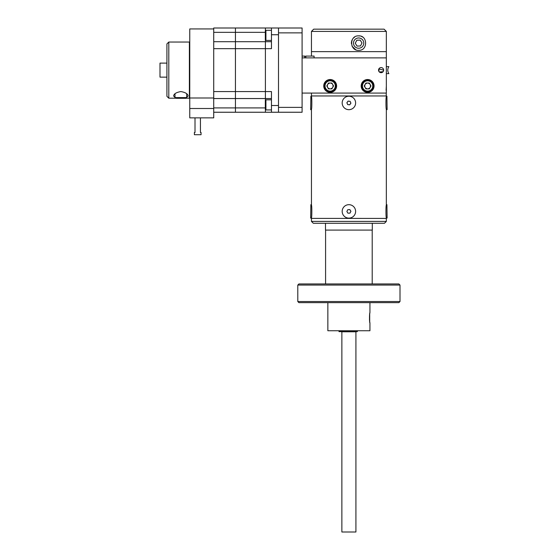 <?xml version="1.0" encoding="UTF-8"?>
<svg xmlns="http://www.w3.org/2000/svg" width="560" height="560" viewBox="0 0 560 560"><rect width="100%" height="100%" fill="white"/><g stroke="black" fill="none" stroke-linecap="round" stroke-linejoin="round"><path stroke-width="0.84" d="M369.936 302.659L369.936 312.676C369.355 312.641 369.355 323.029 369.936 322.973L369.936 330.743L327.852 330.743L327.852 302.659M369.768 313.607L369.852 313.138M369.88 322.679L369.719 321.741M369.481 319.704L369.509 318.766M369.509 316.519L369.509 320.026M325.493 223.286L325.493 230.097L372.295 230.097L372.295 223.286M313.327 223.286L384.468 223.286L386.337 221.41L311.451 221.41L313.327 223.286M311.451 93.079L311.451 95.956L386.337 95.956L311.451 95.956L311.451 96.747C311.955 96.593 311.955 109.319 311.451 109.179L311.451 205.177C311.955 205.023 311.955 217.749 311.451 217.609L311.451 218.4L386.337 218.414L311.451 218.4L311.451 221.41M399.994 301.539L398.867 302.659L298.921 302.659L297.801 301.539L400.001 301.539L400.001 285.061L297.787 285.061L297.801 301.539M297.787 285.061L298.907 283.941L398.881 283.941L400.001 285.061M348.894 532L341.873 532L341.873 331.786L355.915 331.786L355.915 532L348.894 532M339.486 330.743L339.486 331.639L339.01 331.639L339.024 330.743M339.955 330.743L339.955 331.639L342.587 331.639L342.587 330.743M341.026 330.743L341.026 331.639L357.357 331.639L357.357 330.743M342.587 331.639L342.384 330.743M342.384 331.639L341.334 331.639L341.334 330.743M342.314 331.639L341.334 331.639M388.864 73.633L386.337 73.633L388.864 73.633C387.429 71.295 387.429 68.95 388.864 66.612L386.337 66.612M386.211 93.079L386.337 96.747C385.833 96.6 385.84 109.333 386.337 109.179L386.337 205.177C385.833 205.037 385.84 217.77 386.337 217.609L386.337 221.41M386.337 86.247L386.113 90.342M327.369 84.973L327.355 86.926M327.929 87.92L329.567 88.879M330.778 88.879L332.395 87.941M332.997 86.898L332.99 85.001M329.63 83.034L327.915 84.028M364.812 84.973L364.798 86.926M365.372 87.92L367.01 88.879M368.221 88.879L369.838 87.941M370.44 86.898L370.433 85.001M369.859 84L368.165 83.034M367.073 83.034L365.358 84.028M386.337 31.416L311.451 31.416L313.698 29.169L384.09 29.169L386.337 31.416L386.337 93.079L302.092 93.079M386.337 51.639L311.451 51.639L311.472 56.084M358.631 35.875C367.71 35.224 368.025 50.589 358.911 50.323C349.503 51.24 349.125 35.35 358.631 35.875A7.224 7.224 0 0 1 360.01 36.008M354.858 49.266A7.224 7.224 0 0 0 356.146 49.882M362.551 37.03A7.224 7.224 0 0 0 361.333 36.4M354.69 37.044L353.409 38.101M352.548 39.2L351.939 40.369M351.813 40.705L351.519 41.832M351.407 43.211L351.421 43.61M352.156 46.305L355.698 49.707M355.579 49.651L355.173 49.448M353.052 47.691L351.981 45.92M351.407 43.085L351.505 41.888M351.883 40.502L352.569 39.165M353.633 37.877L354.522 37.149M369.691 314.062L369.691 321.594M387.107 218.078L386.918 204.673L387.107 218.078M347.893 209.664L347.368 210.518L347.893 209.664M346.892 211.393L347.368 212.275L346.892 211.393M347.893 213.129L348.894 213.157L347.893 213.129M349.895 213.129L350.42 212.275L349.895 213.129M350.896 211.393L350.42 210.518L350.896 211.393M349.895 209.664L348.894 209.636L349.895 209.664M310.681 218.113L310.87 204.673L310.681 218.113M349.867 209.608L350.924 211.344L349.958 213.129L347.928 213.178L346.864 211.449L347.837 209.664L349.867 209.608M342.993 208.187A6.72 6.72 0 0 0 349.069 218.113A6.72 6.72 0 0 0 354.627 207.886A6.72 6.72 0 0 0 342.993 208.187M357.063 46.088L360.437 45.955L362.005 42.959L360.199 40.11L356.825 40.243L355.257 43.232L357.063 46.088M354.081 40.712A5.138 5.138 0 0 0 358.834 48.237A5.138 5.138 0 0 0 362.971 40.355A5.138 5.138 0 0 0 354.081 40.712M387.107 109.641L386.918 96.243L387.107 109.641M350.091 101.318L350.917 103.173L349.72 104.818L347.697 104.601L346.871 102.746L348.068 101.101L350.091 101.318M348.187 109.641A6.72 6.72 0 0 0 355.04 100.233A6.72 6.72 0 0 0 343.462 99.001A6.72 6.72 0 0 0 348.187 109.641M310.681 109.683L310.87 96.243L310.681 109.683M347.361 102.074L346.969 102.963L347.361 102.074M348.894 101.192L347.935 101.29L348.894 101.192M350.427 102.074L349.86 101.29L350.427 102.074M348.894 104.727L349.86 104.629L348.894 104.727M350.427 103.845L350.819 102.963L350.427 103.845M347.361 103.845L347.935 104.629M374.052 85.96A6.433 6.433 0 0 0 364.399 80.388A6.433 6.433 0 0 0 364.399 91.532A6.433 6.433 0 0 0 374.052 85.96M336.609 85.96A6.433 6.433 0 0 0 326.956 80.388A6.433 6.433 0 0 0 326.956 91.532A6.433 6.433 0 0 0 336.609 85.96M378.847 68.922L378.847 71.323L378.847 68.922L383.642 70.126A2.548 2.548 0 0 0 379.82 67.921A2.548 2.548 0 0 0 379.82 72.331A2.548 2.548 0 0 0 383.642 70.126L383.502 70.959M379.358 71.981L383.103 71.694M302.092 57.876L386.337 57.876M383.53 70.868L383.53 69.377L383.53 70.868M383.418 71.169L383.418 69.076M378.959 71.512L378.959 68.733M302.092 107.38L302.092 112.245L278.502 112.245L278.502 107.38L302.092 107.38L302.092 32.865L278.502 32.865L278.502 28L302.092 28L302.092 32.865M278.502 112.245L265.398 112.245L278.502 112.245L278.502 32.83M314.076 57.876L314.076 56.084L305.837 56.084L305.837 57.876M304.71 57.876L304.71 56.084L302.092 56.084M304.71 56.35L305.837 56.35M168.798 98.203L166.922 96.334L166.922 43.911L168.798 42.042L168.798 98.203L175.616 98.203M186.081 98.203L189.385 98.203L189.385 42.042L168.798 42.042M175 97.405L173.628 96.005C173.887 93.835 176.295 92.358 180.852 91.574C185.409 92.358 187.817 93.835 188.076 96.005L186.704 97.405M166.922 77.147L159.999 77.147L159.999 63.105L166.922 63.105M189.385 77.147L189.763 77.147M265.398 112.245L265.398 109.403L265.398 112.245L235.445 112.245L265.398 112.245M271.46 112.245L271.46 91.574L265.398 91.574L265.398 100.345L265.398 98.539L271.46 98.539M271.46 41.706L265.398 41.706L265.398 48.671L271.46 48.671L271.46 28L213.724 28L213.724 41.706L265.398 41.706L265.398 39.907L265.398 91.574L235.445 91.574L235.445 28L235.445 32.347L213.724 32.347M265.398 30.842L265.398 28L265.398 30.842M271.46 28L278.502 28L278.502 32.865M271.46 105.504L278.502 105.504L278.502 34.741L271.46 34.741M278.502 107.422L278.502 102.326M278.502 37.919L278.502 35.371M265.321 32.347L235.445 32.347L235.445 48.671L265.398 48.671L265.398 98.539L235.445 98.539L235.445 91.574L213.724 91.574L213.724 41.706M213.724 108.5L189.763 108.5L189.763 117.866L213.724 117.866L213.724 98.539L235.445 98.539L235.445 107.905L265.321 107.905M213.724 91.574L213.724 107.905L235.445 107.905L235.445 112.245L213.724 112.245L235.445 112.245L235.445 48.671L213.724 48.671M265.923 40.425L265.321 39.83L265.321 30.919L265.923 30.317L265.923 40.425L271.46 40.425M271.46 109.928L265.923 109.928L265.923 99.82L271.46 99.82M265.923 109.928L265.321 109.326L265.321 100.415L265.923 99.82M176.302 98.301L175 97.587L186.704 97.587L185.99 98.301L176.302 98.301M329.917 88.879A2.926 2.926 0 0 0 330.428 88.879L331.856 88.879L332.57 87.64A2.926 2.926 0 0 0 332.612 84.343L331.856 83.034L328.482 83.034L326.795 85.953L327.551 87.262A2.926 2.926 0 0 0 329.917 88.879L328.482 88.879L327.733 87.577M332.612 84.343A2.926 2.926 0 0 0 327.642 84.497A2.926 2.926 0 0 0 327.551 87.262M330.428 88.879A2.926 2.926 0 0 0 332.57 87.64M332.829 87.199L333.543 85.953L332.794 84.658M335.251 88.893A5.859 5.859 0 0 0 330.176 80.101A5.859 5.859 0 0 0 325.101 88.893A5.859 5.859 0 0 0 335.251 88.893M334.635 88.536A5.145 5.145 0 0 0 330.176 80.815A5.145 5.145 0 0 0 325.717 88.536A5.145 5.145 0 0 0 334.635 88.536M369.299 83.034L370.055 84.343A2.926 2.926 0 0 0 365.085 84.497A2.926 2.926 0 0 0 364.994 87.262L364.238 85.953L365.925 83.034L369.299 83.034M367.36 88.879L365.925 88.879L365.176 87.577A2.926 2.926 0 0 0 367.871 88.879L369.299 88.879L370.013 87.64A2.926 2.926 0 0 0 370.237 84.658L370.986 85.953L370.272 87.199M367.871 88.879A2.926 2.926 0 0 0 370.013 87.64M372.694 88.893A5.859 5.859 0 0 0 367.619 80.101A5.859 5.859 0 0 0 362.544 88.893A5.859 5.859 0 0 0 372.694 88.893M372.078 88.536A5.145 5.145 0 0 0 367.619 80.815A5.145 5.145 0 0 0 363.16 88.536A5.145 5.145 0 0 0 372.078 88.536M189.763 108.5L189.763 97.993L213.724 97.993M189.763 97.993L189.763 28.938L213.724 28.938M189.763 117.866L213.724 117.866M200.431 117.866L200.431 132.468L201.054 132.468L201.054 134.715L194.39 134.715L201.054 134.715M195.006 117.866L195.006 132.468L194.39 132.468L194.39 134.715M372.204 283.941L372.204 230.097M325.584 283.941L325.584 230.097M339.794 331.639L339.794 330.743M339.738 331.639L339.738 330.743M311.451 31.416L311.451 51.639M311.451 205.177L310.87 204.673M311.451 217.609L310.87 218.113M311.451 96.747L310.87 96.243M311.451 109.179L310.87 109.683M189.385 63.105L189.763 63.105M271.46 30.317L265.923 30.317M175 93.779L175 97.587M186.704 93.779L186.704 97.587"/></g></svg>
